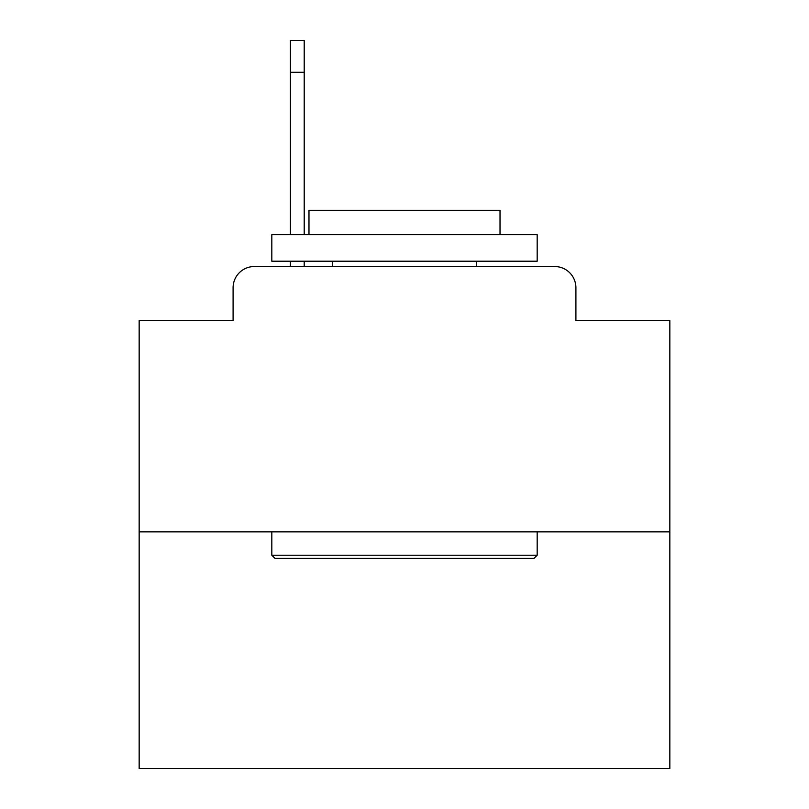 <?xml version="1.0" encoding="UTF-8"?>
<svg xmlns="http://www.w3.org/2000/svg" width="809" height="809" viewBox="0 0 809 809"><rect width="100%" height="100%" fill="white"/><g stroke="black" fill="none" stroke-linecap="round" stroke-linejoin="round"><path stroke-width="1.21" d="M233.093 287.751L233.093 320.647L233.093 287.751A21.226 21.226 0 0 1 254.319 266.525L290.401 266.525L290.401 261.216M669.842 531.867L139.158 531.867L139.158 768.55L669.842 768.55L669.842 320.647L575.907 320.647L575.907 287.751A21.226 21.226 0 0 0 554.681 266.525L254.319 266.525M139.158 531.867L139.158 320.647L233.093 320.647M304.204 261.216L304.204 266.525L321.709 266.525M487.291 266.525L554.681 266.525M575.907 320.647L575.907 287.751M533.991 558.402L275.009 558.402L271.824 555.217L537.176 555.217L533.991 558.402M271.824 234.681L537.176 234.681L537.176 261.216L271.824 261.216L271.824 234.681M500.023 234.681L500.023 210.269L308.977 210.269L308.977 234.681M271.824 531.867L271.824 555.217M537.176 531.867L537.176 555.217M332.327 261.216L332.327 266.525M476.673 261.216L476.673 266.525M290.401 234.681L290.401 40.45L304.204 40.45L304.204 234.681M304.204 72.294L290.401 72.294"/></g></svg>
